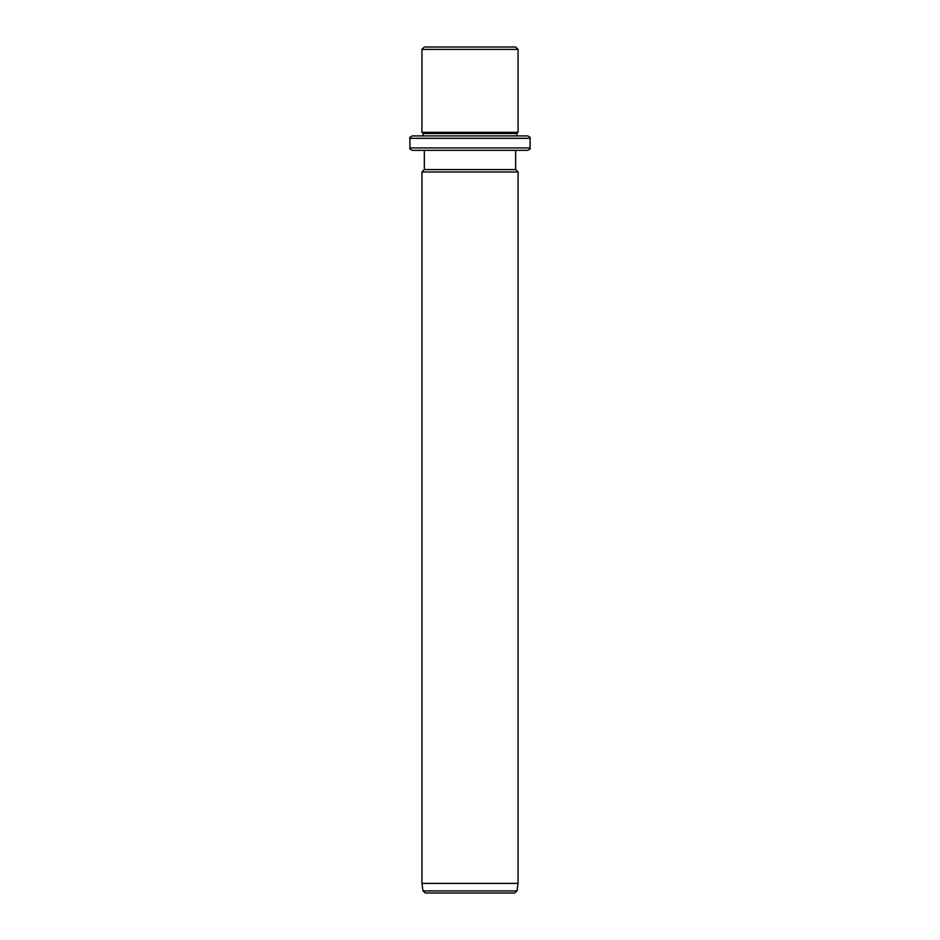 <?xml version="1.0" encoding="UTF-8"?>
<svg xmlns="http://www.w3.org/2000/svg" width="940" height="940" viewBox="0 0 940 940"><rect width="100%" height="100%" fill="white"/><g stroke="black" fill="none" stroke-linecap="round" stroke-linejoin="round"><path stroke-width="1.41" d="M429.921 47L515.661 47L518.069 49.409L421.931 49.409L424.339 47L429.921 47M409.911 138.333L530.09 138.333L530.09 147.944L409.911 147.944L409.911 138.333C409.299 137.745 410.11 136.946 412.319 135.924L423.129 135.924L423.129 133.527L421.931 132.317L518.069 132.317L518.069 49.409M423.129 133.527L516.871 133.527L518.069 132.317M520.619 135.924L516.871 135.924L516.871 133.527M412.319 135.924L527.681 135.924C529.89 136.946 530.701 137.745 530.09 138.333M520.619 150.341L515.661 150.341L515.661 169.576L518.069 171.973L421.931 171.973L424.339 169.576L515.661 169.576M424.339 169.576L424.339 150.341L412.319 150.341L527.681 150.341C529.89 149.331 530.701 148.532 530.09 147.944M518.069 883.389L517.012 890.932L422.988 890.932L421.931 883.389L518.069 883.389L518.069 171.973M509.163 893L425.373 893L514.627 893L517.012 890.932M421.931 132.317L421.931 49.409M409.911 147.944C409.299 148.532 410.11 149.331 412.319 150.341M421.931 883.389L421.931 171.973M422.988 890.932L425.373 893"/></g></svg>
